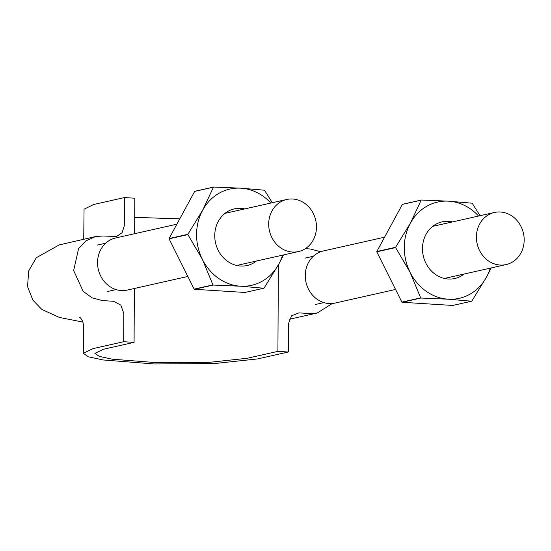 <?xml version="1.0" encoding="UTF-8"?>
<svg xmlns="http://www.w3.org/2000/svg" width="551" height="551" viewBox="0 0 551 551"><rect width="100%" height="100%" fill="white"/><g stroke="black" fill="none" stroke-linecap="round" stroke-linejoin="round"><path stroke-width="0.83" d="M278.365 264.914L277.911 351.366L247.185 358.274L209.414 362.317L156.883 362.675L112.321 359.197L99.394 356.428L94.903 353.391L103.34 349.279L134.072 342.364L123.686 341.716L123.83 313.464L120.834 305.116L113.506 301.28L102.341 300.584L92.086 297.822L83.146 291.3L73.648 270.507L78.586 248.625L85.956 240.835L95.488 236.586L59.157 244.913L36.276 257.758L28.686 270.899L27.55 286.658L32.922 300.205L41.835 309.448L59.432 317.452L83.022 322.108M289.303 319.284L317.252 312.996L310.055 313.574L298.89 312.878L291.534 315.799L288.449 323.761L288.297 352.013L277.911 351.366M317.252 312.996L332.336 303.505M320.648 251.759L310.392 248.997L305.316 248.68M179.75 218.878L134.726 217.342M83.731 239.23L84.055 209.18L93.711 204.483L124.436 197.568L134.823 198.215L134.637 233.693M134.354 288.497L134.072 342.364M124.436 197.568L124.292 225.82L122.081 232.742L116.454 236.496L102.679 236.007L95.488 236.586M288.297 352.013L257.572 358.928L214.339 363.55L154.225 363.963L103.223 359.975L88.436 356.814L83.297 353.329L92.954 348.631L123.686 341.716M176.864 224.195L115.579 237.984A26.703 23.734 77.3 0 0 97.555 262.538A26.703 23.734 77.3 0 0 127.302 290.081L187.843 276.457M268.688 224.03A26.703 23.734 77.3 0 0 298.435 251.573A26.703 23.734 77.3 0 0 315.737 220.31A26.703 23.734 77.3 0 0 286.713 199.476A26.703 23.734 77.3 0 0 268.688 224.03M476.408 237.026A26.703 23.734 77.3 0 0 506.155 264.57A26.703 23.734 77.3 0 0 523.45 233.307A26.703 23.734 77.3 0 0 494.433 212.472A26.703 23.734 77.3 0 0 476.408 237.026M384.584 237.192L323.292 250.98A26.703 23.734 77.3 0 0 305.268 275.534A26.703 23.734 77.3 0 0 335.015 303.078L395.556 289.454M376.794 251.821L395.597 247.592A56.884 50.568 -102.7 0 1 395.597 247.296L410.337 223.293L421.178 200.165A56.884 50.568 -102.7 0 1 421.412 200.034L402.616 204.263A56.884 50.568 -102.7 0 0 402.382 204.4L376.801 251.525A56.884 50.568 -102.7 0 0 376.794 251.821L401.872 302.12A56.884 50.568 -102.7 0 0 402.106 302.279L452.764 305.447L471.56 301.218L448.177 299.2A49.335 43.86 -102.7 0 1 410.082 272.304A49.335 43.86 -102.7 0 1 410.337 223.293A49.335 43.86 -102.7 0 1 448.686 201.177L421.412 200.034M490.28 268.137A49.335 43.86 -102.7 0 1 486.533 277.084A49.335 43.86 -102.7 0 1 448.177 299.2L420.902 298.05A56.884 50.568 -102.7 0 1 420.668 297.884L401.872 302.12M480.059 215.703L472.303 203.367A56.884 50.568 -102.7 0 0 472.069 203.202L448.686 201.177A49.335 43.86 -102.7 0 1 478.557 216.04M464.162 274.019A29.024 25.801 -102.7 0 1 423.264 255.85A29.024 25.801 -102.7 0 1 452.433 221.922M395.597 247.296L376.801 251.525M395.597 247.592L410.082 272.304L420.668 297.884M421.178 200.165L402.382 204.4M420.902 298.05L402.106 302.279M491.223 267.931L486.533 277.084L471.794 301.087A56.884 50.568 -102.7 0 1 471.56 301.218M169.081 238.824L187.877 234.595A56.884 50.568 -102.7 0 1 187.884 234.299L202.616 210.296L213.464 187.175A56.884 50.568 -102.7 0 1 213.698 187.037L194.902 191.266A56.884 50.568 -102.7 0 0 194.668 191.404L169.081 238.528A56.884 50.568 -102.7 0 0 169.081 238.824L194.152 289.123A56.884 50.568 -102.7 0 0 194.386 289.289L245.043 292.457L263.839 288.228L240.463 286.203A49.335 43.86 -102.7 0 1 202.362 259.307A49.335 43.86 -102.7 0 1 202.616 210.296A49.335 43.86 -102.7 0 1 240.973 188.187L213.698 187.037M282.56 255.147A49.335 43.86 -102.7 0 1 278.813 264.087A49.335 43.86 -102.7 0 1 240.463 286.203L213.189 285.06A56.884 50.568 -102.7 0 1 212.955 284.895L194.152 289.123M272.339 202.713L264.59 190.37A56.884 50.568 -102.7 0 0 264.356 190.205L240.973 188.187A49.335 43.86 -102.7 0 1 270.837 203.05M256.442 261.022A29.024 25.801 -102.7 0 1 215.544 242.86A29.024 25.801 -102.7 0 1 244.72 208.925M187.884 234.299L169.081 238.528M187.877 234.595L202.362 259.307L212.955 284.895M213.464 187.175L194.668 191.404M213.189 285.06L194.386 289.289M283.503 254.934L278.813 264.087L264.074 288.09A56.884 50.568 -102.7 0 1 263.839 288.228M83.297 353.329L83.442 325.076L82.802 321.46C80.956 318.32 79.888 316.921 79.599 317.266M315.413 304.51L323.878 302.609M304.985 258.123L313.361 256.243M97.327 245.064L105.716 243.177M107.748 291.458L116.068 289.585M286.713 199.476L224.987 213.368M298.435 251.573L236.716 265.465M494.433 212.472L432.707 226.358M506.155 264.57L444.43 278.455"/></g></svg>
